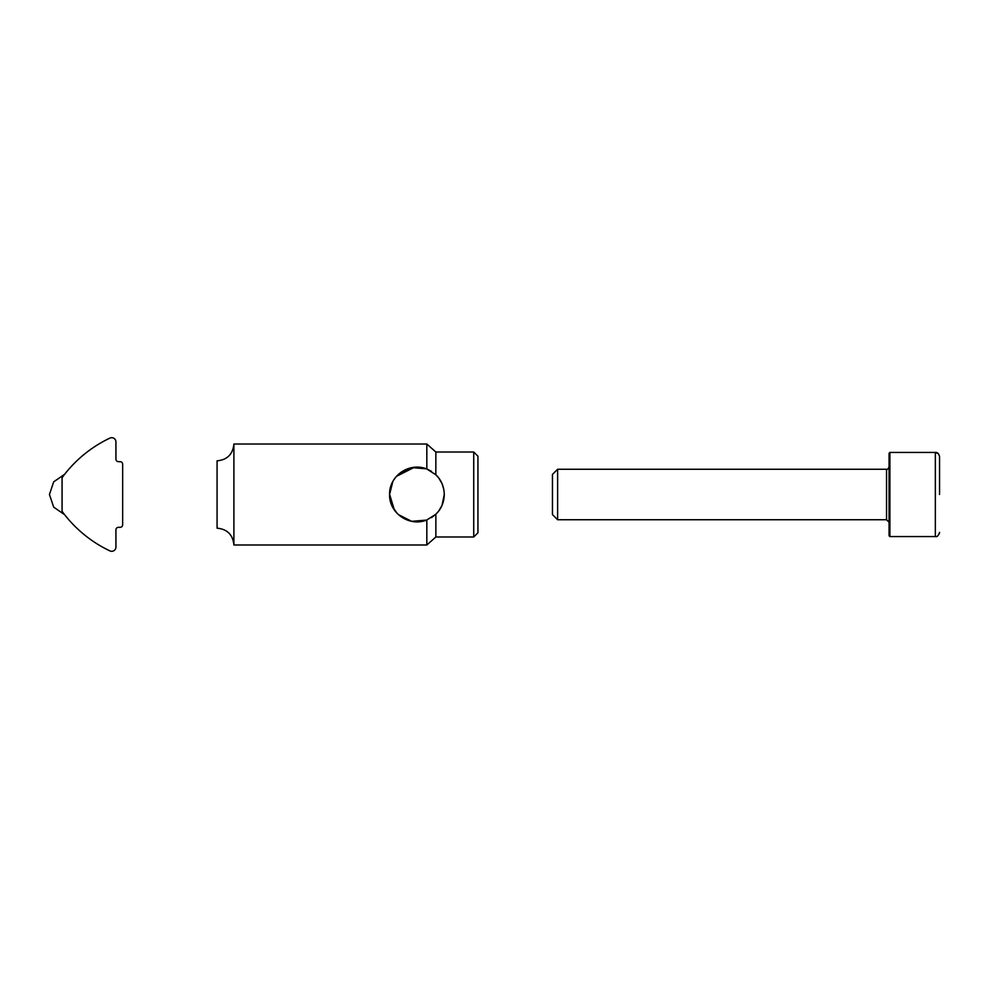 <?xml version="1.0" encoding="UTF-8"?>
<svg xmlns="http://www.w3.org/2000/svg" width="989" height="989" viewBox="0 0 989 989"><rect width="100%" height="100%" fill="white"/><g stroke="black" fill="none" stroke-linecap="round" stroke-linejoin="round"><path stroke-width="1.48" d="M939.55 494.5L939.55 456.634L939.55 494.5M557.623 469.256L557.623 519.744L886.54 519.744L886.54 469.256L557.623 469.256L552.455 474.423L552.455 514.577L557.623 519.744M889.062 453.271L889.062 535.729L889.902 536.57L889.902 452.43L889.062 453.271L889.902 452.43L935.347 452.43C937.387 452.196 938.784 453.605 939.55 456.634M889.062 535.729L889.902 536.57L935.347 536.57L935.347 452.43L938.314 453.654M62.072 511.325C65.917 516.406 65.917 516.406 62.072 511.325A126.221 126.221 0 0 0 109.915 550.898A4.203 4.203 0 0 0 115.923 547.09L115.923 529.844A2.522 2.522 0 0 1 118.457 527.322L120.139 527.322A2.522 2.522 0 0 0 122.661 524.788L122.661 464.212A2.522 2.522 0 0 0 120.139 461.678L118.457 461.678A2.522 2.522 0 0 1 115.923 459.156L115.923 441.91A4.203 4.203 0 0 0 109.915 438.102A126.221 126.221 0 0 0 62.072 477.675L62.072 511.325M65.286 473.459L64.755 474.139M62.072 477.675C65.917 472.594 65.917 472.594 62.072 477.675M398.357 514.577L411.684 521.339L426.593 520.078M438.869 478.169L442.009 483.596M443.69 488.838L441.996 483.572L443.69 488.838M431.501 517.643L435.865 514.231L426.828 519.991C409.397 527.162 389.036 513.192 389.579 494.5L390.222 488.628M396.725 512.932L394.339 509.904L389.79 494.957M413.612 521.648L417.024 521.846L413.612 521.648M420.362 521.636L426.828 519.991L420.362 521.636M438.869 510.831L442.009 505.404L438.869 510.831M441.996 505.428L444.271 494.5L443.715 500.026M399.037 473.818L411.844 467.624L426.296 468.811M401.262 472.074L397.244 475.511M394.339 509.928L389.579 494.5C389.073 475.771 409.409 461.838 426.828 469.009L431.427 471.308L426.828 469.009L426.828 444.012L233.899 444.012L233.899 544.988L426.828 544.988L426.828 519.991M390.915 486.069L391.829 483.646M392.794 481.643L389.579 494.537L392.633 507.06L397.38 513.625M395.538 477.464L396.873 475.907M233.899 544.988C232.897 534.777 227.285 529.164 217.073 528.163L217.073 460.837C227.285 459.836 232.897 454.223 233.899 444.012M477.934 494.5L477.934 456.213L473.731 452.01L473.731 536.99L477.934 532.787L477.934 494.5M426.828 469.009L435.865 474.769C441.242 479.937 444.036 486.514 444.271 494.5C444.061 502.449 441.255 509.026 435.865 514.231L438.634 511.128M435.828 474.732L435.865 452.01L473.731 452.01L477.934 456.213M390.395 487.849L389.579 494.599M398.48 514.688L397.182 513.427M394.339 509.916L389.579 494.5M443.69 500.125L444.271 494.5M414.416 467.265L396.515 476.302M392.781 481.643L391.409 484.647M442.887 485.883L443.69 488.875M438.634 477.872L435.877 474.782M431.402 471.296L427.446 469.256M395.526 477.477L397.43 475.326M392.954 481.334L391.323 484.882M426.828 544.988L435.865 536.99L435.865 514.231M396.737 512.957L393.857 509.199M395.662 477.316L393.931 479.69M886.54 519.744L889.062 522.266L886.54 519.744M886.54 469.256C887.343 469.763 888.184 468.922 889.062 466.734C888.184 468.922 887.343 469.763 886.54 469.256M936.076 536.508L935.347 536.57C936.991 537.163 938.4 535.766 939.55 532.366L939.278 533.837M64.631 474.3L53.678 481.853L49.45 494.5L53.678 507.147L64.631 514.7M435.865 452.01L426.828 444.012M435.865 536.99L473.731 536.99L477.934 532.787"/></g></svg>

